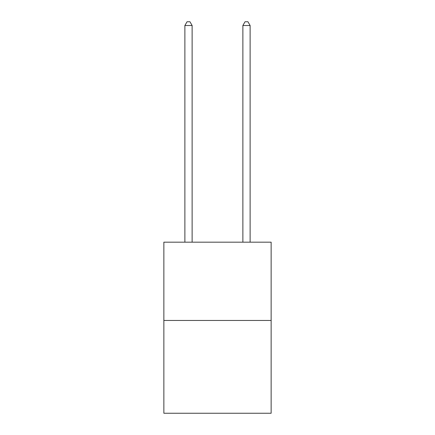<?xml version="1.0" encoding="UTF-8"?>
<svg xmlns="http://www.w3.org/2000/svg" width="435" height="435" viewBox="0 0 435 435"><rect width="100%" height="100%" fill="white"/><g stroke="black" fill="none" stroke-linecap="round" stroke-linejoin="round"><path stroke-width="0.65" d="M271.141 320.464L271.141 242.175L163.859 242.175L163.859 413.25L271.141 413.25L271.141 320.464L163.859 320.464M192.129 242.175L192.129 25.518L184.88 25.518L184.88 242.175M184.88 25.518L187.055 21.75L189.954 21.75L192.129 25.518M250.12 242.175L250.12 25.518L242.871 25.518L242.871 242.175M242.871 25.518L245.046 21.75L247.945 21.75L250.12 25.518"/></g></svg>
